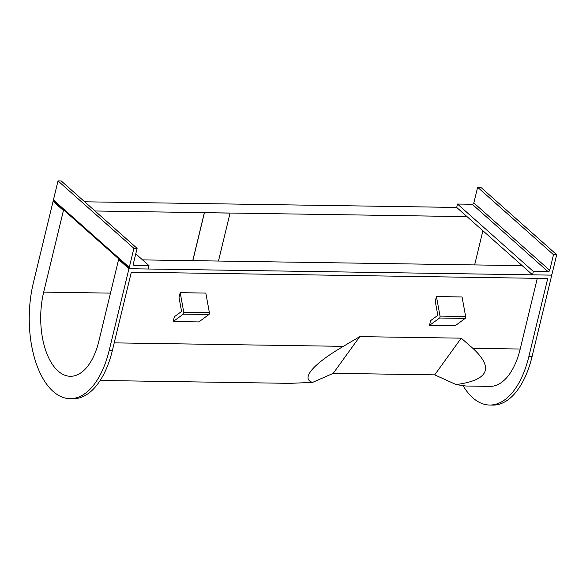 <?xml version="1.0" encoding="UTF-8"?>
<svg xmlns="http://www.w3.org/2000/svg" width="586" height="586" viewBox="0 0 586 586"><rect width="100%" height="100%" fill="white"/><g stroke="black" fill="none" stroke-linecap="round" stroke-linejoin="round"><path stroke-width="0.88" d="M551.389 274.805L551.763 275.134L532.022 356.742L528.821 356.691L547.742 278.489L131.33 272.168L112.409 350.369A82.055 42.016 90.9 0 1 73.235 398.714L70.027 398.663A82.055 42.016 90.9 0 1 33.343 282.921L53.084 201.32L63.427 210.513L64.314 210.52M551.763 275.134L128.949 268.718L109.208 350.318A82.055 42.016 90.9 0 1 70.027 398.663M456.677 207.444L457.498 204.045L533.37 271.443L532.542 274.841L456.677 207.444L84.67 201.796M53.971 201.335L53.084 201.32M467.02 216.637L95.02 210.989M528.821 356.691A82.055 42.016 90.9 0 1 489.64 405.036A82.055 42.016 90.9 0 1 463.16 385.822M532.022 356.742A82.055 42.016 90.9 0 1 492.841 405.08L489.64 405.036M522.199 265.648L142.559 259.891M119.493 259.539L118.606 259.525L128.949 268.718M474.631 264.931L482.901 230.738M118.606 259.525L98.866 341.133A59.677 30.56 90.9 0 1 70.371 376.293A59.677 30.56 90.9 0 1 43.686 292.114L63.427 210.513M537.303 278.328L520.2 349.029A63.405 32.464 90.9 0 1 489.925 386.386L465.892 386.02L456.142 384.584C488.607 380.175 494.174 368.081 472.836 348.311L461.219 338.166L359.76 336.628L343.337 346.348C313.151 363.928 300.523 378.724 312.565 382.402L333.236 373.326L434.695 374.864L456.142 384.584M100.184 380.475L289.733 383.347L312.565 382.402M333.236 373.326L359.76 336.628M434.695 374.864L461.219 338.166M457.498 204.045L472.235 204.265A1.494 1.172 131.6 0 0 473.847 202.924L477.627 187.286L480.828 187.337L556.7 254.734L553.499 254.683L549.712 270.329A1.494 1.172 -48.4 0 1 548.1 271.67L533.37 271.443M477.627 187.286L553.499 254.683M532.542 274.841L550.481 275.112A1.494 1.172 131.6 0 0 552.093 273.772L556.7 254.734M133.886 248.318L58.014 180.92L61.222 180.964L137.087 248.361L133.886 248.318L129.279 267.355A1.494 1.172 131.6 0 0 130.231 268.74L148.17 269.011L148.991 265.612L135.762 253.855M129.572 268.491L53.7 201.093A1.494 1.172 -48.4 0 1 53.414 199.958L58.014 180.92M148.991 265.612L134.26 265.385A1.494 1.172 -48.4 0 1 133.308 264.008L137.087 248.361M192.75 260.653L204.368 212.652L230.056 213.099L204.368 212.652M192.838 260.653L204.433 212.711M218.461 261.041L230.056 213.099M180.862 311.964L174.379 316.726L173.214 321.531L183.301 314.133A1.494 0.762 -89.1 0 0 183.762 312.213L180.195 292.678L179.03 297.49L181.323 310.045A1.494 0.762 90.9 0 1 180.862 311.964M173.214 321.531L198.837 321.919L208.924 314.521A1.494 0.762 -89.1 0 0 209.385 312.602L205.818 293.073L180.195 292.678M437.112 315.854L430.629 320.615L429.465 325.42L439.551 318.022A1.494 0.762 -89.1 0 0 440.013 316.103L436.445 296.567L435.281 301.38L437.574 313.935A1.494 0.762 90.9 0 1 437.112 315.854M429.465 325.42L455.088 325.809L465.174 318.41A1.494 0.762 -89.1 0 0 465.636 316.491L462.068 296.955L436.445 296.567M112.409 350.369L109.208 350.318M110.476 293.125L43.686 292.114M520.2 349.029L472.836 348.311M343.337 346.348L114.226 342.869M472.235 204.265L548.1 271.67M473.847 202.924L549.712 270.329M129.279 267.355L53.414 199.958M134.26 265.385L133.278 264.513M209.385 312.602L183.762 312.213M208.924 314.521L183.301 314.133M465.636 316.491L440.013 316.103M465.174 318.41L439.551 318.022"/></g></svg>
